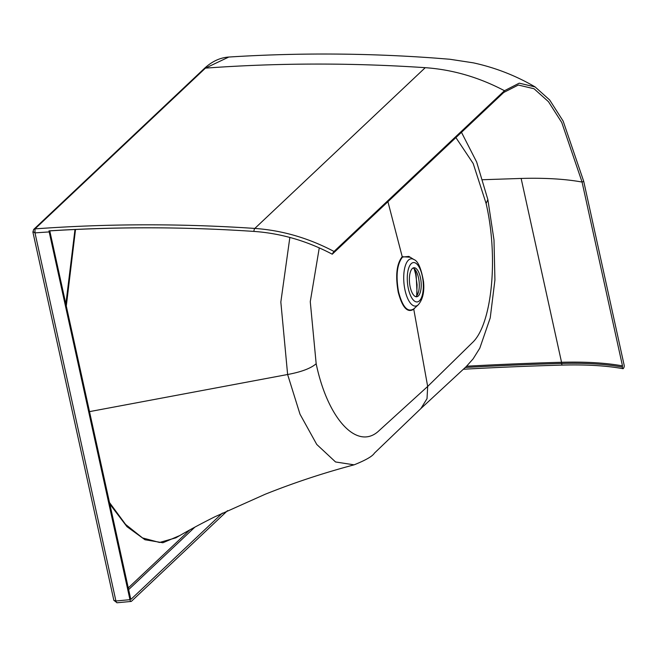 <?xml version="1.0" encoding="UTF-8"?>
<svg xmlns="http://www.w3.org/2000/svg" width="657" height="657" viewBox="0 0 657 657"><rect width="100%" height="100%" fill="white"/><g stroke="black" fill="none" stroke-linecap="round" stroke-linejoin="round"><path stroke-width="0.99" d="M227.544 510.645L131.441 601.295A2.653 1.051 -95.4 0 1 131.137 601.442A2.653 1.051 -95.4 0 1 129.963 599.677L48.955 230.878A1722.662 1510.279 46.7 0 1 161.753 227.872A1722.662 1510.279 46.7 0 1 253.898 231.412C280.958 233.325 307.074 240.922 332.253 254.202L503.73 92.465L518.324 85.032L534.034 88.744L548.447 101.663L561.76 122.522L582.061 182.046L622.483 365.883A1.059 0.854 -79.7 0 1 622.13 367.058C605.499 364.019 585.256 362.82 561.39 363.461A1549.239 420.447 -12.4 0 0 465.394 367.46M332.253 254.202A3.178 0.558 -62.3 0 1 334.027 251.467L504.461 90.715L519.219 83.168L535.094 86.913L549.671 99.979L563.156 121.102L583.728 181.365L624.15 365.202A3.178 2.571 -79.7 0 1 623.099 368.708C606.419 365.662 586.11 364.454 562.17 365.095A1549.945 420.636 -12.4 0 0 463.62 369.234M48.955 230.878L49.776 230.886A1721.956 1509.655 46.7 0 1 162.148 227.88M33.08 231.609L34.985 232.89L115.919 600.999L113.858 600.342L32.891 232.061L33.679 229.449A2.653 2.324 -133.3 0 1 35.002 228.882A1724.781 1512.135 46.7 0 1 254.817 228.431L425.251 67.679C351.306 62.711 278.034 62.858 205.436 68.131L204.113 68.698C211.677 61.553 219.898 57.66 228.776 57.044L205.436 68.131L35.002 228.882L34.985 232.89A1721.603 1509.351 -133.3 0 1 49.111 231.937L49.776 230.886M222.395 513.101L130.998 599.299L130.702 598.979L49.85 231.231M623.099 368.708L622.13 367.058M410.206 287.076A14.577 5.79 84.6 0 0 416.669 296.775A14.577 5.79 84.6 0 0 421.063 281.722A14.577 5.79 84.6 0 0 413.935 267.752A14.577 5.79 84.6 0 0 410.206 287.076M415.684 296.66A14.577 5.79 84.6 0 0 419.133 281.902A14.577 5.79 84.6 0 0 412.982 268.048M89.516 411.627L287.626 374.506L300.003 414.189L316.748 444.444L335.546 461.961L354.115 464.836C323.687 472.9 293.991 482.723 265.034 494.319L214.896 516.763C196.788 525.805 184.116 532.983 175.871 537.828L159.544 542.468L142.528 537.919L125.594 524.426L109.505 502.556M66.291 306.006L75.522 229.474M461.477 132.312L476.67 162.049L487.855 199.58L486.106 203.465L473.188 163.511L455.892 137.584M289.852 237.432L280.835 302.039L287.626 374.506C301.317 371.969 310.835 368.372 316.173 363.74C327.761 419.355 357.654 451.416 379.212 430.524L427.674 386.447L472.35 342.675C491.814 324.87 498.753 258.07 486.106 203.465M319.261 247.911L310.268 301.678L316.173 363.74M410.214 257.24L402.215 256.698C396.623 263.868 395.292 275.694 398.224 292.176C402.314 307.583 407.496 313.266 413.762 309.209L427.674 386.447L427.025 398.651L420.923 408.514L466.265 366.557L473.114 358.87L479.791 348.202L490.229 317.898L494.926 279.964L493.99 239.953L487.855 199.58M398.224 292.176L398.585 292.012C402.618 307.197 407.718 312.789 413.894 308.798L418.205 304.832C422.771 299.584 424.545 291.848 423.527 281.623C421.219 268.376 418.024 261.018 413.935 259.548A23.751 9.436 84.6 0 0 405.123 266.422A23.751 9.436 84.6 0 0 405.049 290.287A23.751 9.436 84.6 0 0 418.205 304.832M398.585 292.012C395.695 275.784 397.009 264.139 402.519 257.068L408.868 256.411L413.935 259.548M583.728 181.365L582.061 182.046C565.184 178.991 544.875 177.784 521.132 178.441L482.723 179.722M414.674 269.173L416.144 274.536L417.129 295.239M425.251 67.679C452.583 69.601 478.986 77.28 504.461 90.715L503.73 92.465M562.17 365.095L561.39 363.461A1.059 0.591 88.4 0 0 561.546 362.278A1549.945 420.636 -12.4 0 0 466.585 366.22M109.85 504.133L126.973 526.668L144.983 539.758L162.887 542.756L179.829 535.529M74.988 229.498L65.856 304.043M413.877 308.815A0.534 0.468 -133.3 0 0 413.762 309.209L414.969 307.805M387.926 201.691L402.215 256.698A0.534 0.468 -133.3 0 0 402.519 257.068M408.383 288.793A19.784 7.859 -95.4 0 1 415.224 262.899A19.784 7.859 -95.4 0 1 422.303 295.1A19.784 7.859 -95.4 0 1 408.383 288.793M128.641 589.6L194.874 527.136M521.132 178.441L561.546 362.278C585.486 361.637 605.803 362.845 622.483 365.883M189.774 529.92L128.271 587.925M416.144 274.536A2.653 0.723 167.6 0 1 415.676 274.256L414.148 268.697M131.137 601.442L117.094 602.765A2.653 1.051 84.6 0 1 115.919 600.999L129.963 599.677M253.898 231.412A3.178 1.109 -86.2 0 1 254.817 228.431C282.173 230.361 308.576 238.039 334.027 251.467M354.115 464.836C365.752 460.163 372.511 456.27 374.4 453.158L420.923 408.523M415.676 274.248L417.088 284.777L416.702 295.806M228.776 57.044L228.776 57.044C297.424 52.691 366.204 53.045 435.106 58.087L449.823 59.253L473.286 62.834C495.164 67.589 515.761 75.612 535.094 86.913M117.094 602.765L113.858 600.342M33.679 229.449L204.113 68.698"/></g></svg>

